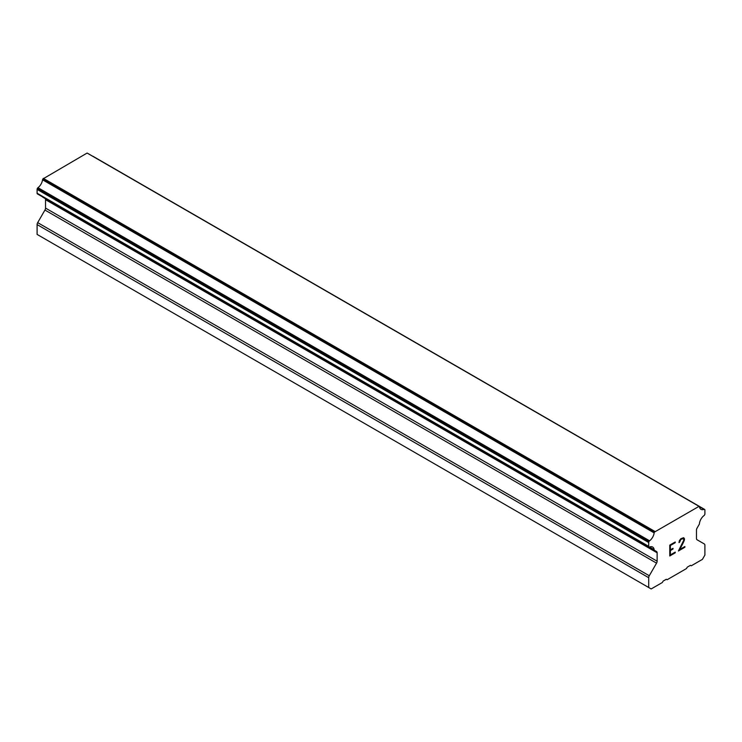 <?xml version="1.0" encoding="UTF-8"?>
<svg xmlns="http://www.w3.org/2000/svg" width="742" height="742" viewBox="0 0 742 742"><rect width="100%" height="100%" fill="white"/><g stroke="black" fill="none" stroke-linecap="round" stroke-linejoin="round"><path stroke-width="1.11" d="M670.388 545.491L670.388 549.831L670.378 545.481L675.201 542.699L675.201 541.994L675.22 542.708L670.378 545.481M670.388 549.831L673.022 548.319L673.022 549.034L673.003 548.329M673.022 549.034L670.388 550.555L673.003 549.034M670.388 550.555L670.388 554.895L670.378 550.545M670.388 554.895L675.22 552.113L675.22 552.836L675.201 552.122M669.766 555.962L675.201 552.827L669.766 555.981L669.766 545.129L675.22 541.985M680.024 540.408L680.841 539.443L679.607 542.198L678.976 542.569L679.422 540.593L680.804 538.757L683.521 537.709L684.439 538.775L683.966 537.969M684.439 538.775L684.439 539.842L684.421 538.766M684.439 539.842L683.985 541.15L684.421 539.833M683.985 541.15L682.659 543.951L683.966 541.141M682.659 543.951L679.737 549.497L682.64 543.942M679.737 549.497L684.875 546.539L684.875 547.262L684.857 546.548M678.429 550.963L684.857 547.253L678.411 550.991L683.799 540.139L683.382 538.469L680.85 539.453L683.373 538.46M679.607 542.198L680.015 540.399M678.976 542.55L679.598 542.189M649.565 547.002A7.717 4.452 -60 0 1 652.617 547.021A7.717 4.452 -60 0 1 654.147 549.646L649.565 547.002A1.401 0.807 -60 0 1 649.009 547.002L648.99 546.984A1.401 0.807 -60 0 1 648.703 546.344L648.703 542.495A1.401 0.807 -60 0 1 648.99 541.521L649.037 541.447A1.401 0.807 -60 0 1 649.584 540.807A7.717 4.452 -60 0 0 654.147 532.895A1.401 0.807 -60 0 1 654.565 532.023L699.038 506.35A1.401 0.807 -60 0 1 699.205 506.406A1.401 0.807 -60 0 1 699.456 506.74A7.717 4.452 -60 0 0 700.986 509.355A7.717 4.452 -60 0 0 704.019 509.374A1.401 0.807 -60 0 1 704.566 509.383L704.612 509.411A1.401 0.807 -60 0 1 704.9 510.051L704.9 513.9A1.401 0.807 -60 0 1 704.612 514.874L704.585 514.911A1.401 0.807 -60 0 1 704.037 515.551A7.717 4.452 -60 0 0 699.446 523.49A1.401 0.807 -60 0 1 699.029 524.696L697.053 528.128A2.801 1.623 -60 0 0 696.469 530.085L696.469 538.488A2.801 1.623 -60 0 0 697.053 539.768L704.316 543.96A2.801 1.623 -60 0 1 704.9 545.249L704.9 555.072L702.424 559.366L691.266 565.803L690.44 565.33L687.296 567.138L686.471 568.567L667.132 579.734L666.307 579.261L663.163 581.069L662.337 582.507L651.179 588.944L648.703 587.516L648.703 577.693A2.801 1.623 -60 0 1 649.278 575.746L656.549 563.15L44.947 210.051L37.684 222.637A2.801 1.623 120 0 0 37.1 224.594L37.1 234.416L651.179 588.944M656.549 563.15A2.801 1.623 -60 0 0 657.134 561.193L657.134 552.79A2.801 1.623 -60 0 0 656.549 551.51L654.565 550.369A1.401 0.807 -60 0 1 654.444 550.314A1.401 0.807 -60 0 1 654.147 549.646M45.104 198.522A2.801 1.623 -60 0 1 45.531 199.691L45.531 208.094A2.801 1.623 -60 0 1 44.947 210.051M42.6 196.89A1.401 0.807 120 0 0 42.841 197.214A1.401 0.807 120 0 0 42.971 197.261L654.333 550.23M37.415 193.894L649.009 547.002L37.415 193.894M698.704 506.155L87.102 153.056L42.962 178.915A1.401 0.807 120 0 0 42.544 179.796A7.717 4.452 -60 0 1 37.981 187.698A1.401 0.807 120 0 0 37.434 188.338L37.388 188.412A1.401 0.807 120 0 0 37.1 189.395L37.1 193.235A1.401 0.807 120 0 0 37.388 193.885L648.99 546.984M92.963 156.274L704.566 509.383L92.963 156.274A1.401 0.807 120 0 0 92.648 156.219M654.898 531.448L43.296 178.349M654.565 532.023L42.962 178.915M654.147 532.895L42.544 179.796M656.549 551.51L654.565 550.369L656.549 551.51M648.703 587.516L37.1 234.416M704.019 509.374L699.456 506.74M649.584 540.807L37.981 187.698M649.037 541.447L37.434 188.338M648.99 541.521L37.388 188.412M648.703 542.495L37.1 189.395M648.703 546.344L37.1 193.235M657.134 552.79L45.531 199.691M657.134 561.193L45.531 208.094M649.278 575.746L37.684 222.637M648.703 577.693L37.1 224.594M699.205 506.406L87.602 153.306M654.444 550.314L42.841 197.214"/></g></svg>
